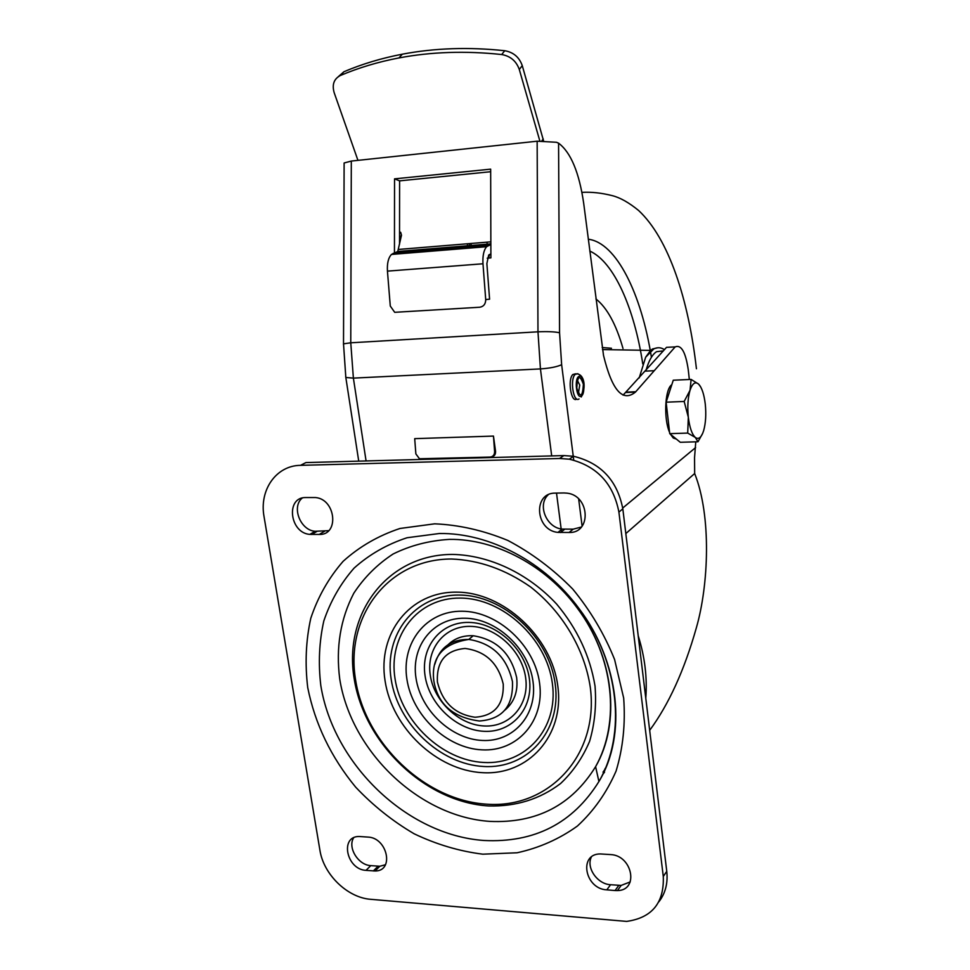 <?xml version="1.0" encoding="UTF-8"?>
<svg xmlns="http://www.w3.org/2000/svg" width="970" height="970" viewBox="0 0 970 970"><rect width="100%" height="100%" fill="white"/><g stroke="black" fill="none" stroke-linecap="round" stroke-linejoin="round"><path stroke-width="1.45" d="M539.841 140.989L519.302 69.5C516.295 61.061 510.426 56.078 501.696 54.538L504.739 50.719C468.765 46.899 434.621 48.051 402.32 54.187C381.537 58.176 362.065 64.032 343.926 71.744L338.457 76.533M357.942 160.353L334.189 92.732C331.849 84.632 333.922 78.885 340.385 75.49C358.573 67.779 378.094 61.922 398.949 57.933C431.335 51.81 465.588 50.682 501.696 54.538M490.881 253.873L488.686 255.037L486.867 263.573L489.583 299.196L485.715 299.572L482.975 263.779C482.551 255.789 483.763 250.09 486.613 246.707L391.48 254.431L397.761 251.485L401.495 235.201L400.695 232.363L399.543 231.818M490.674 171.726L399.604 180.856L394.547 178.856L394.45 252.855M399.531 244.307L399.604 180.856M573.743 460.12L561.642 364.708L559.557 332.758L558.574 143.172L556.489 142.275L537.15 141.208L351.31 161.069L344.12 162.984L344.12 164.694M487.207 258.165L490.893 257.875L490.662 169.156L394.547 178.856M491.826 456.7C494.409 456.312 495.646 454.542 495.561 451.389L494.603 451.644L493.463 436.076L414.699 438.646L415.863 453.899L419.464 458.761L490.165 457.076C493.063 456.676 494.542 454.869 494.603 451.644M493.463 436.076L495.561 451.389M695.757 441.823L694.544 457.719L694.665 473.53C711.616 515.991 708.682 585.213 696.327 627.905C684.311 670.306 668.754 704.45 649.67 730.349M300.518 465.345L305.902 462.581L563.812 455.585L573.512 456.264L569.317 459.186C596.805 465.879 613.343 483.509 618.909 512.099L663.286 876.468C664.292 902.803 652.095 917.778 626.668 921.403L370.698 899.311C347.43 897.699 323.531 874.455 319.906 850.156L264.046 516.634C259.087 490.105 276.123 465.491 300.518 465.345L559.569 458.495L569.317 459.186M658.848 901.833C665.408 893.358 668.039 883.185 666.766 871.315L622.825 508.85C617.296 480.417 600.854 462.896 573.512 456.264M385.466 864.755L379.816 866.246L370.782 865.628C358.245 865.167 347.381 847.537 353.65 837.801M630.233 881.912L621.152 885.416L610.554 884.725C597.387 884.155 585.977 867.738 591.336 857.08M328.648 530.663L315.117 531.281C300.373 530.347 291.242 506.922 302.228 498.046M548.147 494.845C537.125 505.043 546.462 527.765 562.163 529.087L573.221 529.159L581.406 527.013M366.017 870.357L375.087 870.987C394.547 871.254 387.503 837.631 367.897 837.074L359.179 836.504C339.585 836.079 346.472 869.629 366.017 870.357L370.782 865.628M615.089 890.533L617.466 890.569C639.218 890.509 632.488 855.249 610.469 854.57L600.309 853.939C578.338 853.745 584.849 888.993 606.82 889.854L615.089 890.533L618.787 885.38M305.732 497.549C285.471 497.028 289.618 533.027 309.842 534.397L319.239 534.446C339.403 535.319 335.959 499.295 315.577 497.549L305.732 497.549M563.994 492.954L555.386 493.112C532.603 492.578 535.258 530.469 557.968 532.397L569.075 532.481C591.688 533.415 589.942 495.585 567.098 493.16L563.994 492.954M670.961 347.114L666.511 347.357L623.079 395.154M603.486 355.287C611.973 390.255 622.619 402.526 635.435 392.098L675.168 346.896C681.316 344.447 685.681 352.146 688.288 370.019L689.33 379.488M558.574 143.172C570.821 152.387 579.199 172.454 583.697 203.385L603.498 355.275M577.938 392.947L578.168 392.183M399.543 237.42L401.471 235.31M402.514 252.588L402.404 253.546M543.576 140.868L522.26 65.62C519.277 57.206 513.445 52.247 504.739 50.719M391.48 254.431C388.339 257.765 387.006 263.331 387.442 271.127L390.279 306.035L394.705 312.316L479.762 307.235C483.666 306.544 485.655 303.986 485.715 299.572M486.613 246.707L490.856 244.476M666.511 347.357L675.168 346.896M605.498 768.022L604.904 768.967M602.443 774.812L604.565 772.144M604.928 769.368L603.013 772.168M471.384 245.652L470.668 243.506M470.765 243.494L471.505 245.64M469.153 243.628L469.553 245.798M469.638 247.132L469.625 248.077M467.358 243.773L467.491 245.968M467.419 247.314L467.285 248.271M486.964 242.16L487.219 244.355M488.65 258.056L489.498 254.467M504.921 710.113C514.27 702.231 518.186 691.404 516.658 677.63C511.105 653.44 496.628 639.472 473.227 635.738C461.49 635.265 452.202 639.266 445.351 647.742M575.537 373.802L572.785 374.541C567.377 379.707 571.197 403.253 576.726 399.058M639.194 377.948L645.668 357.19L650.615 350.4L652.47 348.994L657.927 347.745M622.995 348.46C616.12 324.32 607.099 307.805 595.919 298.918M676.308 439.034L673.289 438.052L670.44 434.233M669.579 432.39C663.807 419.695 664.705 391.237 671.01 385.345L671.846 384.581M698 441.762L680.273 442.284L669.724 433.651L666.135 402.186L673.265 380.216L691.113 379.416L690.034 390.279L684.165 401.471L688.324 417.221C687.293 406.769 687.863 397.785 690.034 390.279C692.398 383.368 695.235 381.307 698.582 384.084C701.856 387.539 704.087 394.244 705.287 404.199C706.269 414.311 705.736 423.09 703.674 430.559C701.431 437.555 698.63 439.834 695.26 437.385C691.913 434.196 689.609 427.479 688.324 417.221L687.706 433.081L695.26 437.385L698 441.762L702.729 433.25M700.776 387.091L698.582 384.084L691.113 379.416M669.724 433.651L687.706 433.081M666.135 402.186L684.165 401.471M490.844 241.845L398.415 249.448M351.31 161.069L350.764 342.798L537.974 331.813L537.15 141.208M343.501 344.726L343.513 343.829L350.764 342.798L353.383 378.118L345.829 377.5L345.684 376.505M551.7 455.912L540.436 368.915L353.383 378.118L366.078 460.956M561.642 364.708C556.998 366.842 549.929 368.248 540.436 368.915L537.974 331.813C547.504 331.4 554.694 331.704 559.557 332.758M561.521 531.742L561.266 529.79M561.157 528.929L556.513 493.087M582.109 526.164L578.666 498.968M638.212 635.799C644.844 656.884 647.366 677.703 645.778 698.242M625.82 533.573L694.665 473.53M434.693 523.824L400.016 528.468C378.385 535.646 359.409 546.607 343.113 561.339C328.697 577.89 317.93 596.865 310.788 618.266C305.877 640.576 304.859 663.674 307.72 687.56C315.02 723.972 331 757.158 355.663 787.143C373.147 805.634 392.656 821.19 414.19 833.812C436.512 844.458 459.38 851.248 482.817 854.182L517.107 852.775C539.223 847.938 559.326 839.026 577.392 826.052C593.834 810.896 606.723 792.575 616.071 771.077C623.019 748.173 625.553 723.826 623.674 698.048L614.58 659.491C604.407 634.113 590.451 610.627 572.724 589.057C553.215 569.172 531.584 552.973 507.843 540.448C483.472 530.408 459.089 524.867 434.693 523.824M439.337 533.512L407.109 537.732C386.981 544.34 369.303 554.464 354.086 568.117C340.615 583.467 330.527 601.085 323.81 620.97C319.178 641.728 318.172 663.237 320.803 685.499C333.401 764.142 406.879 835.097 483.921 840.481C534.494 842.991 572.821 823.348 598.914 781.541C626.705 734.047 619.248 661.976 579.078 608.639C544.922 561.897 489.365 532.688 439.337 533.512M490.008 821.396C419.04 816.825 351.128 751.507 339.73 679C335.717 647.657 340.397 619.09 353.771 593.276C364.15 577.453 377.257 564.358 393.129 553.991C410.298 545.504 429.043 540.63 449.377 539.381C495.343 538.702 546.159 565.474 577.392 608.214C614.107 656.981 621.018 722.917 595.604 766.664C571.742 805.197 536.543 823.445 490.008 821.396M452.481 554.416C387.139 554.464 343.222 613.804 354.183 678.709C364.259 743.65 425.272 802.166 488.686 805.961C515.979 806.664 539.95 799.171 560.611 783.505C572.991 771.793 582.643 757.74 589.59 741.347C594.719 723.935 596.538 705.505 595.034 686.057C590.063 656.047 577.259 628.705 556.61 604.043C528.044 573.343 489.304 555.143 452.481 554.416M486.807 804.191C424.981 800.517 365.423 743.42 355.614 680.067C344.932 616.738 387.806 558.975 451.462 559.011C479.034 560.066 505.431 569.39 530.614 586.983C562.43 611.864 584.619 649.197 590.293 687.306C599.29 755.266 548.693 808.822 486.807 804.191M456.361 592.149C409.655 591.639 377.342 633.81 385.078 680.879C392.147 727.936 436.694 770.386 482.381 772.666C528.141 775.66 564.637 735.769 557.823 686.19C551.712 636.635 502.957 591.906 456.361 592.149M483.666 766.482C440.259 764.384 397.858 724.056 391.177 679.303C383.877 634.562 414.663 594.549 459.016 595.071C503.248 594.889 549.42 637.278 555.24 684.274C561.727 731.295 527.159 769.246 483.666 766.482M483.812 762.468C442.15 760.516 401.422 721.801 395.045 678.842C388.048 635.884 417.67 597.556 460.18 598.09C502.593 597.969 546.789 638.563 552.391 683.595C558.611 728.628 525.534 765.075 483.812 762.468M462.072 611.233C426.266 610.639 401.071 642.843 406.915 679.206C412.25 715.557 446.818 748.331 481.993 749.846C517.228 751.908 544.897 721.049 539.587 683.207C534.822 645.377 497.78 611.27 462.072 611.233M464.788 618.229C433.238 617.635 410.88 645.984 415.997 678.115C420.677 710.246 451.28 739.201 482.332 740.449C513.433 742.195 537.72 714.89 533.015 681.607C528.771 648.324 496.252 618.326 464.788 618.229M484.26 731.319C456.555 730.277 429.201 704.438 425.066 675.763C420.531 647.063 440.574 621.843 468.68 622.413C496.713 622.546 525.595 649.209 529.377 678.794C533.573 708.403 512.014 732.799 484.26 731.319M484.454 725.984C459.101 725.063 434.014 701.407 430.256 675.132C426.121 648.857 444.515 625.82 470.207 626.365C495.84 626.511 522.187 650.87 525.667 677.897C529.523 704.935 509.856 727.294 484.454 725.984M663.286 876.468L666.766 871.315M622.825 508.85L618.909 512.099M559.569 458.495L563.812 455.585M695.611 447.582L622.716 508.025M490.856 244.052L397.47 251.691M541.854 140.892L543.224 138.916M522.26 65.62L519.302 69.5M340.385 75.49L343.926 71.744M482.975 263.779L387.442 271.127M393.141 253.352L488.14 245.616M626.62 392.135L635.762 391.747M645.244 371.134L654.168 370.698M373.341 870.951L378.07 866.21M610.554 884.725L606.82 889.854M316.984 531.378L311.709 534.494M319.239 534.446L324.489 531.317M564.686 529.232L560.502 532.542M569.075 532.481L573.221 529.159M437.421 682.007C436.367 661.467 445.582 650.276 465.079 648.457C485.4 651.137 498.119 662.983 503.236 684.02C503.951 704.826 494.542 715.896 474.985 717.242C455.003 714.32 442.478 702.571 437.421 682.007M434.827 664.28C439.652 647.608 450.977 639.327 468.801 639.424C492.299 643.207 506.849 657.248 512.451 681.57C513.445 706.148 502.436 719.291 479.398 721.001C452.966 717.509 437.773 704.171 433.845 680.988C430.922 657.478 442.575 643.619 468.801 639.424L473.227 635.738M577.841 373.692L575.089 374.432C569.705 379.597 573.512 403.156 579.017 398.961M578.847 376.445C574.022 378.785 576.629 399.531 581.297 396.087C586.062 393.638 583.528 373.207 578.847 376.445M577.247 380.155L579.733 385.017L578.557 392.171C578.86 391.31 579.539 397.276 576.871 388.194M576.738 388.303C577.55 375.548 579.769 374.214 583.394 384.278C582.606 396.985 580.387 398.318 576.738 388.303M663.371 350.873L656.569 351.686C652.325 354.414 648.821 360.597 646.056 370.225M611.476 348.254L602.176 347.539M588.281 239.226C616.314 242.585 641.364 293.655 651.404 357.263M642.77 363.98C634.344 308.217 613.925 261.791 589.796 251.072M577.392 608.214C613.816 656.836 620.667 722.153 595.604 766.664L598.914 781.541C627.19 735.151 619.636 662.134 579.078 608.639L577.392 608.214M358.73 461.15L345.829 377.5L343.513 343.829L344.12 162.984M490.856 243.87L397.761 251.485M398.949 57.933L402.32 54.187M635.435 392.098L626.293 392.486M379.816 866.246L375.087 870.987M621.152 885.416L617.466 890.569M315.117 531.281L309.842 534.397M562.163 529.087L557.968 532.397M572.785 374.541L576.459 373.826C584.655 374.056 586.268 387.782 581.272 396.985M645.668 357.19L653.901 348.848C657.563 347.139 661.079 347.405 664.45 349.661M696.436 368.77C688.554 299.645 668.876 238.632 638.575 210.466C628.912 202.572 620.169 197.637 612.325 195.661C601.533 192.921 591.409 191.83 581.939 192.363M650.615 350.4L602.479 349.588"/></g></svg>
